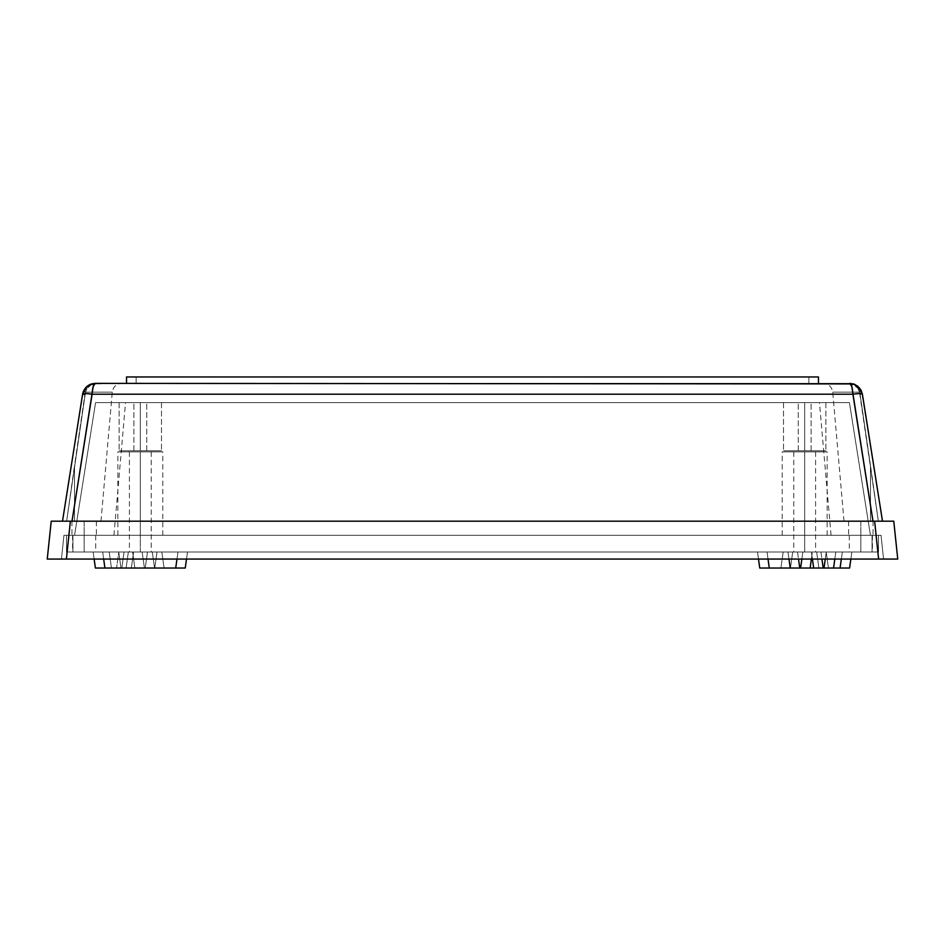 <?xml version="1.0" encoding="UTF-8"?>
<svg xmlns="http://www.w3.org/2000/svg" width="945" height="945" viewBox="0 0 945 945"><rect width="100%" height="100%" fill="white"/><g stroke="black" fill="none" stroke-linecap="round" stroke-linejoin="round"><path stroke-width="0.71" stroke-dasharray="4.72 3.54" d="M804.679 450.777L811.093 450.777L804.679 450.777L804.679 402.629L804.679 450.777L804.679 402.629L811.093 402.629L804.679 402.629L804.679 450.777L783.499 450.777L811.093 450.777L804.679 450.777L804.679 402.629L783.499 402.629L804.679 402.629L804.679 450.777L804.679 402.629L811.093 402.629L804.679 402.629L804.679 450.777L783.499 450.777L825.859 450.777L783.499 450.777L811.093 450.777L798.253 450.777L804.679 450.777L804.679 402.629L783.499 402.629L825.859 402.629L783.499 402.629L825.859 402.629L783.499 402.629L825.859 402.629L804.679 402.629L804.679 450.777L825.859 450.777L804.679 450.777L804.679 402.629L804.679 450.777L798.253 450.777L825.859 450.777L783.499 450.777L811.093 450.777L798.253 450.777L804.679 450.777L804.679 402.629L798.253 402.629L825.859 402.629L804.679 402.629L804.679 450.777L825.859 450.777L804.679 450.777L804.679 402.629L804.679 450.777L798.253 450.777L804.679 450.777M140.321 450.777L146.747 450.777L140.321 450.777L140.321 402.629L140.321 450.777L140.321 402.629L146.747 402.629L140.321 402.629L140.321 450.777L119.141 450.777L146.747 450.777L140.321 450.777L140.321 402.629L119.141 402.629L140.321 402.629L140.321 450.777L140.321 402.629L146.747 402.629L140.321 402.629L140.321 450.777L119.141 450.777L161.5 450.777L119.141 450.777L146.747 450.777L133.906 450.777L140.321 450.777L140.321 402.629L119.141 402.629L161.5 402.629L119.141 402.629L161.5 402.629L119.141 402.629L161.5 402.629L140.321 402.629L140.321 450.777L161.5 450.777L140.321 450.777L140.321 402.629L140.321 450.777L133.906 450.777L161.5 450.777L119.141 450.777L146.747 450.777L133.906 450.777L140.321 450.777L140.321 402.629L133.906 402.629L161.5 402.629L140.321 402.629L140.321 450.777L161.5 450.777L140.321 450.777L140.321 402.629L140.321 450.777L133.906 450.777L140.321 450.777M860.836 521.191L873.038 521.191L860.836 521.191L860.836 535.307L860.836 521.191L873.038 521.191L848.645 521.191L860.836 521.191L860.836 535.307L873.038 535.307L848.645 535.307L873.038 535.307L860.836 535.307L860.836 521.191L848.645 521.191L860.836 521.191M84.164 521.191L96.355 521.191L84.164 521.191L84.164 535.307L84.164 521.191L96.355 521.191L71.962 521.191L84.164 521.191L84.164 535.307L96.355 535.307L71.962 535.307L96.355 535.307L84.164 535.307L84.164 521.191L71.962 521.191L84.164 521.191M870.475 521.191L878.354 521.191L870.475 465.436L870.475 521.191L870.475 465.436L870.475 521.191L844.015 521.191L878.354 521.191L870.475 521.191L870.475 465.436L860.104 394.431L878.354 521.191L881.201 521.191L870.475 521.191M91.641 383.906L95.28 383.375C93.567 383.883 92.515 387.497 92.114 394.207C86.479 393.427 83.314 393.427 82.605 394.207L62.5 521.191L65.264 521.191L62.5 521.179L82.605 394.207A9.627 1.488 -171 0 1 92.114 394.207L72.009 521.191L872.991 521.191L852.886 394.207L92.114 394.207L93.201 386.446L95.291 383.375L849.709 383.375L851.799 386.446L872.991 521.191L65.264 521.191L872.991 521.191L72.009 521.191L92.114 394.207L852.886 394.207A9.627 1.488 171 0 1 862.395 394.207L882.5 521.191L872.991 521.191L882.5 521.179L862.395 394.207L882.5 521.191L878.354 521.191L859.501 392.163L860.104 394.431L859.501 392.163L832.722 392.163L859.501 392.163L832.722 392.163L859.501 392.163L858.025 388.584L859.501 392.163L861.521 391.183L882.5 521.191L862.395 394.207L861.521 391.183L859.501 392.163C857.623 386.41 854.351 383.481 849.709 383.375L823.13 383.375L853.465 383.93M74.525 521.191L100.985 521.191L74.525 521.191L74.525 465.436L74.525 521.191L66.646 521.191L84.896 394.431L74.525 465.436L74.525 521.191L100.985 521.191L66.646 521.191L74.525 521.191L74.525 465.436L66.646 521.191L63.799 521.191L74.525 521.191M72.009 521.191L62.5 521.191L66.646 521.191L85.499 392.163L84.896 394.431L85.499 392.163L112.278 392.163L85.499 392.163L112.278 392.163L85.499 392.163L86.975 388.584L85.499 392.163L83.479 391.183L84.424 389.364M849.425 402.629L95.575 402.629L849.425 402.629L819.469 402.629L849.425 402.629L870.439 535.307L849.425 402.629L870.439 535.307L74.56 535.307L95.575 402.629L74.56 535.307L870.439 535.307L74.56 535.307L95.575 402.629L849.425 402.629L95.575 402.629L74.56 535.307L95.575 402.629L74.56 535.307L870.439 535.307L849.425 402.629L870.439 535.307L849.425 402.629L860.363 471.673L849.425 402.629L819.469 402.629L849.425 402.629M114.676 383.375L121.87 383.375L114.676 383.375M126.524 383.375L818.476 383.375L126.524 383.375L818.476 383.375L818.476 376.96L126.524 376.96L818.476 376.96L818.476 383.375L126.524 383.375L126.524 376.96L126.524 383.375M47.25 559.062L51.231 521.191L47.25 559.062L897.75 559.062L893.769 521.191L897.75 559.062M883.551 559.062L61.449 559.062L883.551 559.062L61.449 559.062L63.941 535.307L881.059 535.307L63.941 535.307L881.059 535.307L883.551 559.062L881.059 535.307L63.941 535.307L61.449 559.062L883.551 559.062M883.551 559.05L881.059 535.307L883.551 559.05L878.602 559.062L874.621 521.191L893.769 521.191L874.621 521.191L878.602 559.062L66.398 559.062L70.379 521.191L874.621 521.191L70.379 521.191L66.398 559.062L61.449 559.05L63.941 535.307L61.449 559.05M51.231 521.191L70.379 521.191L51.231 521.191M849.921 383.375L854.162 384.166L849.709 383.375L823.13 383.375L849.709 383.375L854.41 384.733L858.025 388.584L854.41 384.733L849.709 383.375L857.599 386.08M90.436 384.332L95.079 383.375M856.442 385.276L854.812 384.426M854.185 384.178L856.607 385.383M861.509 391.147L860.659 389.505M859.525 387.934L858.095 386.493M858.084 386.481L859.43 387.816M860.576 389.375L861.521 391.183L859.501 392.163L860.104 394.431L862.395 394.207C861.686 393.427 858.521 393.427 852.886 394.207C852.484 387.497 851.433 383.883 849.709 383.375C854.351 383.481 857.623 386.41 859.501 392.163L861.521 391.183L860.623 389.446L849.709 383.375L95.291 383.375L88.546 385.288M85.57 387.816L86.916 386.481M88.582 385.265L90.188 384.426M878.059 521.191L872.991 521.191M858.048 386.446L854.965 384.497L858.048 386.446L862.395 394.207L860.104 394.431L878.354 521.191L882.5 521.191L862.395 394.207L860.104 394.431L862.395 394.207L861.238 390.557M83.857 390.368L83.479 391.183L85.499 392.163C87.377 386.41 90.649 383.481 95.291 383.375L92.078 383.977L121.87 383.375L95.291 383.375C90.011 383.469 86.066 386.08 83.479 391.183L82.605 394.207L84.896 394.431L82.605 394.207L86.952 386.446L90.885 384.154M82.605 394.207L83.479 391.183L85.499 392.163L66.646 521.191L62.5 521.191L82.605 394.207L62.5 521.191L66.941 521.191M92.078 383.977L86.975 388.584L92.078 383.977M90.838 384.166L95.291 383.375C90.649 383.481 87.377 386.41 85.499 392.163L83.479 391.183L86.905 386.481M84.637 471.673L95.575 402.629L84.637 471.673M74.56 535.307L113.932 535.307L74.56 535.307M95.575 402.629L125.531 402.629L95.575 402.629M870.439 535.307L860.363 471.673L870.439 535.307L831.068 535.307L870.439 535.307M84.164 535.307L71.962 535.307L95.717 535.307L84.164 535.307L84.164 551.998L84.164 535.307L95.717 535.307L72.6 535.307L84.164 535.307L84.164 551.998L95.717 551.998L72.6 551.998L84.164 551.998L84.164 535.307L72.6 535.307L84.164 535.307M860.836 535.307L848.645 535.307L872.4 535.307L860.836 535.307L860.836 551.998L860.836 535.307L872.4 535.307L849.283 535.307L860.836 535.307L860.836 551.998L872.4 551.998L849.283 551.998L860.836 551.998L860.836 535.307L849.283 535.307L860.836 535.307M808.849 376.96L136.151 376.96L808.849 376.96L808.849 383.375L136.151 383.375L136.151 376.96L808.849 376.96L808.849 383.375L808.849 376.96L136.151 376.96L136.151 383.375L808.849 383.375L808.849 376.96M136.151 383.375L136.151 376.96L136.151 383.375L808.849 383.375L136.151 383.375M140.321 402.629L146.747 402.629L140.321 402.629M804.679 402.629L798.253 402.629L804.679 402.629M804.679 535.307L804.679 451.864L804.679 535.307L782.212 535.307L827.147 535.307L782.212 535.307L827.147 535.307L804.679 535.307L804.679 451.864L782.212 451.864L815.594 451.864L804.679 451.864L804.679 551.998L804.679 451.864L804.679 551.998L815.594 551.998L793.765 551.998L804.679 551.998L804.679 451.864L793.765 451.864L827.147 451.864L782.212 451.864L815.594 451.864L793.765 451.864L804.679 451.864L804.679 535.307M140.321 535.307L140.321 451.864L140.321 535.307L117.853 535.307L162.788 535.307L117.853 535.307L162.788 535.307L140.321 535.307L140.321 451.864L117.853 451.864L151.235 451.864L140.321 451.864L140.321 551.998L140.321 451.864L140.321 551.998L129.406 551.998L140.321 551.998L140.321 451.864L129.406 451.864L162.788 451.864L117.853 451.864L151.235 451.864L129.406 451.864L140.321 451.864L140.321 535.307M878.496 551.998L66.504 551.998L878.496 551.998L878.496 535.307L876.617 535.307L878.496 535.307L878.496 551.998L878.496 535.307L72.93 535.307L872.07 535.307L872.07 551.998L72.93 551.998L72.93 535.307L66.504 535.307L872.07 535.307L72.93 535.307L72.93 551.998L872.07 551.998L872.07 535.307L872.07 551.998L878.496 551.998L872.07 551.998L872.07 535.307L878.496 535.307L878.496 551.998M154.756 568.039L157.012 551.998L135.407 551.998L147.479 551.998L145.223 568.039L144.408 568.039L142.152 551.998L147.479 551.998L142.152 551.998L144.408 568.039L145.223 568.039L147.479 551.998L157.012 551.998L154.756 568.039L157.012 551.998L154.756 568.039L144.408 568.039L145.223 568.039L147.479 551.998L145.223 568.039M131.331 568.039L133.588 551.998L109.195 551.998L124.055 551.998L121.799 568.039L120.984 568.039L118.727 551.998L124.055 551.998L118.727 551.998L120.984 568.039L121.799 568.039L124.055 551.998L133.588 551.998L131.331 568.039L133.588 551.998L131.331 568.039L111.451 568.039L109.195 551.998L111.451 568.039L125.461 568.039L121.799 568.039L124.055 551.998L121.799 568.039M177.967 551.998L93.142 551.998L177.967 551.998L175.711 568.039L185.244 568.039L187.5 551.998L186.508 559.062L187.5 551.998L102.674 551.998L177.967 551.998L176.975 559.062L177.967 551.998L187.5 551.998L185.244 568.039L104.93 568.039L175.711 568.039L177.967 551.998M842.326 551.998L757.5 551.998L842.326 551.998L840.07 568.039L849.602 568.039L851.858 551.998L850.866 559.062L851.858 551.998L767.033 551.998L842.326 551.998L841.333 559.062L842.326 551.998L851.858 551.998L849.602 568.039L769.289 568.039L840.07 568.039L842.326 551.998M826.273 551.998L811.412 551.998L826.273 551.998L824.016 568.039L823.201 568.039L820.945 551.998L826.273 551.998L820.945 551.998L821.937 559.062L820.945 551.998L811.412 551.998L813.669 568.039L833.549 568.039L780.913 568.039L833.549 568.039L835.805 551.998L834.813 559.062L835.805 551.998L826.273 551.998L825.28 559.062L826.273 551.998L835.805 551.998L833.549 568.039L824.016 568.039L826.273 551.998M802.848 551.998L787.988 551.998L802.848 551.998L800.592 568.039L799.777 568.039L797.521 551.998L802.848 551.998L797.521 551.998L799.777 568.039L810.125 568.039L790.244 568.039L810.125 568.039L812.381 551.998L810.125 568.039L800.592 568.039L802.848 551.998L812.381 551.998L802.848 551.998L801.856 559.062L802.848 551.998M792.713 551.998L826.178 551.998L792.713 551.998L790.457 568.039L818.902 568.039L816.645 551.998L792.713 551.998L816.645 551.998L818.902 568.039L790.457 568.039L792.713 551.998L790.457 568.039L780.913 568.039L783.169 551.998L780.913 568.039L783.169 551.998L792.713 551.998L783.169 551.998L780.913 568.039L790.457 568.039L792.713 551.998M66.504 535.307L66.504 551.998L66.504 535.307L72.93 535.307L72.93 551.998L66.504 551.998L66.504 535.307L66.504 551.998L72.93 551.998L72.93 535.307L66.504 535.307M128.355 551.998L161.831 551.998L128.355 551.998L126.098 568.039L119.342 568.039L158.205 568.039L154.543 568.039L152.287 551.998L128.355 551.998L152.287 551.998L154.543 568.039L126.098 568.039L128.355 551.998L126.098 568.039L116.566 568.039L118.822 551.998L116.566 568.039L118.822 551.998L128.355 551.998L118.822 551.998L116.566 568.039L126.098 568.039L128.355 551.998M140.321 551.998L129.406 551.998L140.321 551.998M804.679 551.998L793.765 551.998L804.679 551.998M140.321 451.864L162.788 451.864L140.321 451.864M804.679 451.864L827.147 451.864L804.679 451.864M95.398 568.039L104.93 568.039L102.674 551.998L104.93 568.039L95.398 568.039L93.142 551.998L95.398 568.039M164.087 568.039L158.205 568.039L164.087 568.039L161.831 551.998L164.087 568.039L154.543 568.039L152.287 551.998L161.831 551.998L164.087 568.039L161.831 551.998L152.287 551.998L154.543 568.039L164.087 568.039M94.134 559.062L93.142 551.998L102.674 551.998L93.142 551.998L94.134 559.062M759.756 568.039L757.5 551.998L759.756 568.039L769.289 568.039L767.033 551.998L769.289 568.039M826.178 551.998L828.434 568.039L826.178 551.998L828.434 568.039L818.902 568.039L816.645 551.998L826.178 551.998L816.645 551.998L818.902 568.039L828.434 568.039L826.178 551.998M812.405 559.062L811.412 551.998L812.405 559.062M144.408 568.039L142.152 551.998L132.619 551.998L134.875 568.039L132.619 551.998L142.152 551.998L144.408 568.039L134.875 568.039L135.596 568.039L134.875 568.039L132.619 551.998L134.875 568.039M787.988 551.998L790.244 568.039L799.777 568.039L790.244 568.039L787.988 551.998L797.521 551.998L787.988 551.998L788.98 559.062L787.988 551.998M760.276 551.998L767.033 551.998L760.276 551.998M820.945 551.998L823.201 568.039L813.669 568.039L811.412 551.998L820.945 551.998M109.195 551.998L111.451 568.039L109.195 551.998L111.971 551.998L109.195 551.998M118.727 551.998L111.971 551.998L118.727 551.998L120.984 568.039L118.727 551.998M120.984 568.039L111.451 568.039M84.164 551.998L72.6 551.998L84.164 551.998M860.836 551.998L849.283 551.998L860.836 551.998M811.093 450.777L811.093 402.629L811.093 450.777M783.499 402.629L783.499 450.777L783.499 402.629M146.747 450.777L146.747 402.629L146.747 450.777M119.141 402.629L119.141 450.777L119.141 402.629M873.038 521.191L873.038 535.307M96.355 521.191L96.355 535.307M844.015 521.191L832.722 392.163C831.789 386.765 828.588 383.835 823.13 383.375M100.985 521.191L112.278 392.163C113.211 386.765 116.412 383.835 121.87 383.375M854.162 384.166L849.709 383.375M90.035 384.497L86.952 386.446M83.479 391.183L83.762 390.557M861.521 391.183L860.623 389.446L861.521 391.183M113.932 535.307L125.531 402.629M831.068 535.307L819.469 402.629M71.962 521.191L71.962 535.307M848.645 521.191L848.645 535.307M161.5 402.629L161.5 450.777L161.5 402.629M133.906 450.777L133.906 402.629L133.906 450.777M825.859 402.629L825.859 450.777L825.859 402.629M798.253 450.777L798.253 402.629L798.253 450.777M872.4 535.307L872.4 551.998M95.717 535.307L95.717 551.998M782.212 535.307L782.212 451.864M117.853 535.307L117.853 451.864M815.594 451.864L815.594 551.998M151.235 451.864L151.235 551.998M129.406 451.864L129.406 551.998M793.765 451.864L793.765 551.998M162.788 535.307L162.788 451.864M827.147 535.307L827.147 451.864M72.6 535.307L72.6 551.998M849.283 535.307L849.283 551.998"/><path stroke-width="1.42" d="M854.245 384.202L849.709 383.375C851.433 383.883 852.484 387.497 852.886 394.207C858.521 393.427 861.686 393.427 862.395 394.207L882.5 521.179L862.395 394.207A9.627 1.488 171 0 0 852.886 394.207L872.991 521.191L851.799 386.446L849.709 383.375L854.162 384.166L858.048 386.446L862.395 394.207L859.513 387.922L853.347 383.894L95.291 383.375L93.201 386.446L72.009 521.191L92.114 394.207L852.886 394.207L92.114 394.207A9.627 1.488 -171 0 0 82.605 394.207L86.952 386.446L90.838 384.166L95.291 383.375L88.298 385.442L84.377 389.446M61.449 559.05L52.849 559.062L66.398 559.062L70.379 521.191L874.621 521.191L878.602 559.062L874.621 521.191L893.769 521.191L70.379 521.191L66.398 559.062L897.75 559.062L893.769 521.191L897.75 559.062L47.25 559.062L51.231 521.191L47.25 559.062L52.849 559.062L47.25 559.062M62.5 521.179L82.605 394.207L62.5 521.179L63.799 521.191M70.379 521.191L51.231 521.191L70.379 521.191M853.973 384.095L853.347 383.894M853.418 383.918L95.28 383.375C93.567 383.883 92.515 387.497 92.114 394.207C86.479 393.427 83.314 393.427 82.605 394.207L84.896 394.431L82.605 394.207L83.172 391.974M84.424 389.364L83.184 391.951M95.079 383.375L90.933 384.131M91.027 384.095L88.582 385.265M854.812 384.426L854.185 384.178M860.623 389.446L862.395 394.207L857.576 386.068L861.509 391.147M853.465 383.93L854.067 384.131M86.916 386.481L85.499 387.911M88.546 385.288L86.952 386.446L82.605 394.207M91.57 383.918L95.268 383.375L90.838 384.166M66.941 521.191L72.009 521.191M872.991 521.191L878.059 521.191M86.905 386.481L90.436 384.332M897.75 559.062L883.551 559.05M818.476 376.96L126.524 376.96L126.524 383.375L126.524 376.96L818.476 376.96L818.476 383.375L818.476 376.96M185.244 568.039L95.398 568.039L94.134 559.062L95.398 568.039L175.711 568.039L176.975 559.062L175.711 568.039L185.244 568.039L186.508 559.062L185.244 568.039M103.666 559.062L104.93 568.039L103.666 559.062M849.602 568.039L833.549 568.039L840.07 568.039L841.333 559.062L840.07 568.039L849.602 568.039L850.866 559.062L849.602 568.039M813.669 568.039L810.125 568.039L813.669 568.039L812.405 559.062L813.669 568.039L816.456 568.039L813.669 568.039M769.289 568.039L762.532 568.039L769.289 568.039L768.025 559.062L769.289 568.039L790.244 568.039L759.756 568.039L758.492 559.062L759.756 568.039L762.532 568.039L759.756 568.039M834.813 559.062L833.549 568.039L824.016 568.039L825.28 559.062L824.016 568.039L823.201 568.039L833.549 568.039L834.813 559.062M821.937 559.062L823.201 568.039L816.456 568.039L823.201 568.039L821.937 559.062M811.389 559.062L810.125 568.039L800.592 568.039L801.856 559.062L800.592 568.039L799.777 568.039L810.125 568.039L811.389 559.062M798.513 559.062L799.777 568.039L790.244 568.039L788.98 559.062L790.244 568.039L799.777 568.039L798.513 559.062M111.451 568.039L120.984 568.039M121.799 568.039L131.331 568.039M134.875 568.039L144.408 568.039M145.223 568.039L154.756 568.039M87.424 386.068L90.035 384.497"/></g></svg>

